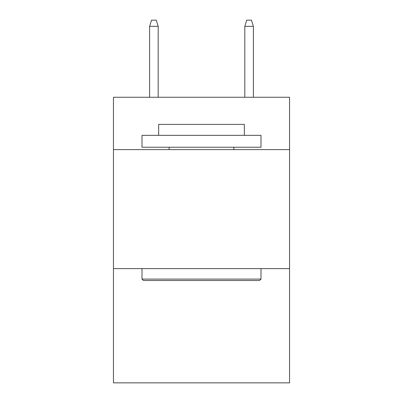 <?xml version="1.0" encoding="UTF-8"?>
<svg xmlns="http://www.w3.org/2000/svg" width="403" height="403" viewBox="0 0 403 403"><rect width="100%" height="100%" fill="white"/><g stroke="black" fill="none" stroke-linecap="round" stroke-linejoin="round"><path stroke-width="0.6" d="M289.555 149.619L289.555 97.259L113.445 97.259L113.445 149.619L289.555 149.619L289.555 382.85L113.445 382.85L113.445 149.619M289.555 268.615L113.445 268.615M143.428 280.513L142.002 279.088L260.998 279.088L259.572 280.513L143.428 280.513M260.998 135.337L260.998 147.236L142.002 147.236L142.002 135.337L260.998 135.337M158.661 135.337L158.661 124.391L244.339 124.391L244.339 135.337M260.998 268.615L260.998 279.088M142.002 268.615L142.002 279.088M233.866 147.236L233.866 149.619M169.134 147.236L169.134 149.619M158.188 97.259L158.188 26.336L149.619 26.336L149.619 97.259M149.619 26.336L151.523 20.15L156.283 20.15L158.188 26.336M244.812 26.336L246.717 20.15L251.477 20.15L253.381 26.336L244.812 26.336L244.812 97.259M253.381 26.336L253.381 97.259"/></g></svg>
